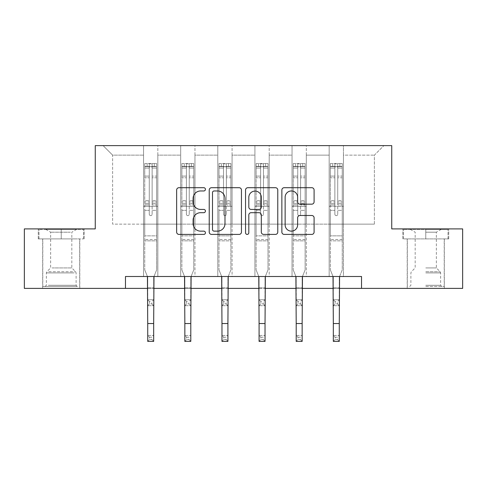 <?xml version="1.0" encoding="UTF-8"?>
<svg xmlns="http://www.w3.org/2000/svg" width="487" height="487" viewBox="0 0 487 487"><rect width="100%" height="100%" fill="white"/><g stroke="black" fill="none" stroke-linecap="round" stroke-linejoin="round"><path stroke-width="0.37" stroke-dasharray="2.44 1.83" d="M205.429 189.333A1.638 1.638 0 0 0 203.797 187.702L178.979 187.702A2.338 2.338 0 0 0 176.641 190.033L176.641 232.074A2.338 2.338 0 0 0 178.979 234.411L203.797 234.411A1.638 1.638 0 0 0 205.429 232.78A1.638 1.638 0 0 0 203.797 231.142L200.583 231.142A7.475 7.475 0 0 1 193.108 223.667L193.108 220.167A7.475 7.475 0 0 1 200.583 212.691L203.797 212.691A1.638 1.638 0 0 0 205.429 211.054A1.638 1.638 0 0 0 203.797 209.422L200.583 209.422A7.475 7.475 0 0 1 193.108 201.947L193.108 198.446A7.475 7.475 0 0 1 200.583 190.971L203.797 190.971A1.638 1.638 0 0 0 205.429 189.333M425.766 238.898L448.728 238.898L425.766 238.898L425.766 228.902L448.728 228.902L402.804 228.902L425.766 228.902L425.766 238.898L444.211 238.898L403.522 238.898L448.016 238.898L407.327 238.898L425.766 238.898L425.766 229.377L403.522 229.377L448.016 229.377L425.766 229.377L441.234 229.377L425.766 229.377L425.766 238.898M425.766 288.389L444.327 288.389L425.766 288.389M61.234 238.898L38.272 238.898L61.234 238.898L61.234 228.902L84.196 228.902L38.272 228.902L61.234 228.902L61.234 238.898L83.478 238.898L38.984 238.898L61.234 238.898L61.234 229.377L83.478 229.377L38.984 229.377L61.234 229.377L61.234 238.898M61.234 288.389L42.673 288.389L61.234 288.389M361.524 288.389L361.524 276.494L361.524 288.389L462.65 288.389L462.65 228.902L391.743 228.902L391.743 145.619L95.257 145.619L95.257 228.902L24.35 228.902L24.35 288.389L125.476 288.389L125.476 276.494L361.524 276.494L125.476 276.494L361.524 276.494L361.524 288.389L125.476 288.389L125.476 276.494L125.476 288.389M329.163 145.619L383.89 145.619L343.438 145.619L343.438 224.142L374.369 224.142L343.438 224.142L343.438 155.14L374.369 155.14L343.438 155.14L343.438 145.619L343.438 276.494L329.163 276.494L343.438 276.494L329.163 276.494L343.438 276.494L343.438 145.619L306.317 145.619L329.163 145.619L329.163 224.142L306.317 224.142L329.163 224.142L329.163 155.14L306.317 155.14L306.317 224.142L306.317 155.14L329.163 155.14L329.163 145.619L329.163 276.494L329.163 206.299L329.163 224.142L343.438 224.142L329.163 224.142L329.163 206.299L343.438 206.299L329.163 206.299L329.163 276.494L329.163 145.619M292.042 145.619L306.317 145.619L306.317 276.494L292.042 276.494L306.317 276.494L292.042 276.494L306.317 276.494L306.317 145.619L269.195 145.619L292.042 145.619L292.042 224.142L269.195 224.142L292.042 224.142L292.042 155.14L269.195 155.14L269.195 224.142L269.195 155.14L292.042 155.14L292.042 145.619L292.042 276.494L292.042 206.299L292.042 224.142L306.317 224.142L292.042 224.142L292.042 206.299L306.317 206.299L292.042 206.299L292.042 276.494L292.042 145.619M254.92 145.619L269.195 145.619L269.195 276.494L254.92 276.494L269.195 276.494L254.92 276.494L269.195 276.494L269.195 145.619L232.08 145.619L254.92 145.619L254.92 224.142L232.08 224.142L254.92 224.142L254.92 155.14L232.08 155.14L232.08 224.142L232.08 155.14L254.92 155.14L254.92 145.619L254.92 276.494L254.92 206.299L254.92 224.142L269.195 224.142L254.92 224.142L254.92 206.299L269.195 206.299L254.92 206.299L254.92 276.494L254.92 145.619M217.805 145.619L232.08 145.619L232.08 276.494L217.805 276.494L232.08 276.494L217.805 276.494L232.08 276.494L232.08 145.619L194.958 145.619L217.805 145.619L217.805 224.142L194.958 224.142L217.805 224.142L217.805 155.14L194.958 155.14L194.958 224.142L194.958 155.14L217.805 155.14L217.805 145.619L217.805 276.494L217.805 206.299L217.805 224.142L232.08 224.142L217.805 224.142L217.805 206.299L232.08 206.299L217.805 206.299L217.805 276.494L217.805 145.619M180.683 145.619L194.958 145.619L194.958 276.494L180.683 276.494L194.958 276.494L180.683 276.494L194.958 276.494L194.958 145.619L157.837 145.619L180.683 145.619L180.683 224.142L157.837 224.142L180.683 224.142L180.683 155.14L157.837 155.14L157.837 224.142L157.837 155.14L180.683 155.14L180.683 145.619L180.683 276.494L180.683 206.299L180.683 224.142L194.958 224.142L180.683 224.142L180.683 206.299L194.958 206.299L180.683 206.299L180.683 276.494L180.683 145.619M143.562 145.619L157.837 145.619L157.837 276.494L143.562 276.494L157.837 276.494L143.562 276.494L157.837 276.494L157.837 145.619L103.11 145.619L143.562 145.619L143.562 224.142L112.631 224.142L112.631 155.14L143.562 155.14L112.631 155.14L103.11 145.619L112.631 155.14L112.631 224.142L143.562 224.142L143.562 145.619L143.562 276.494L143.562 145.619M147.725 288.389L153.673 288.389M184.847 288.389L190.794 288.389M221.969 288.389L227.916 288.389M259.084 288.389L265.031 288.389M296.206 288.389L302.153 288.389M333.327 288.389L339.275 288.389M374.369 224.142L374.369 155.14L383.89 145.619L374.369 155.14L374.369 224.142M143.562 224.142L157.837 224.142L157.837 206.299L157.837 276.494L157.837 206.299L157.837 224.142L143.562 224.142L143.562 206.299L157.837 206.299L143.562 206.299L143.562 276.494L143.562 224.142M143.562 206.299L157.837 206.299L143.562 206.299M180.683 206.299L194.958 206.299L180.683 206.299M217.805 206.299L232.08 206.299L217.805 206.299M254.92 206.299L269.195 206.299L254.92 206.299M292.042 206.299L306.317 206.299L292.042 206.299M329.163 206.299L343.438 206.299L329.163 206.299M38.272 238.898L38.272 228.902L38.272 238.898M84.196 238.898L84.196 228.902L84.196 238.898M448.728 238.898L448.728 228.902L448.728 238.898M402.804 238.898L402.804 228.902L402.804 238.898M241.455 232.074L241.455 190.033A2.338 2.338 0 0 0 239.123 187.702L211.559 187.702A2.338 2.338 0 0 0 209.227 190.033L209.227 232.074A2.338 2.338 0 0 0 211.559 234.411L239.123 234.411A2.338 2.338 0 0 0 241.455 232.074M214.128 190.971A1.638 1.638 0 0 0 212.496 192.602L212.496 229.505A1.638 1.638 0 0 0 214.128 231.142L217.519 231.142A7.475 7.475 0 0 0 224.988 223.667L224.988 198.446A7.475 7.475 0 0 0 217.519 190.971L214.128 190.971M247.877 187.702L275.441 187.702A2.338 2.338 0 0 1 277.773 190.033L277.773 232.074A2.338 2.338 0 0 1 275.441 234.411L263.644 234.411A2.338 2.338 0 0 1 261.312 232.074L261.312 215.029A2.338 2.338 0 0 0 258.974 212.691L251.152 212.691A2.338 2.338 0 0 0 248.814 215.029L248.814 232.78A1.638 1.638 0 0 1 247.177 234.411A1.638 1.638 0 0 1 245.545 232.78L245.545 190.033A2.338 2.338 0 0 1 247.877 187.702M261.312 197.332A6.246 6.246 0 0 0 255.06 191.087A6.246 6.246 0 0 0 248.814 197.332L248.814 207.085A2.338 2.338 0 0 0 251.152 209.422L258.974 209.422A2.338 2.338 0 0 0 261.312 207.085L261.312 197.332M299.962 204.169L311.759 204.169A2.338 2.338 0 0 0 314.097 201.831L314.097 190.033A2.338 2.338 0 0 0 311.759 187.702L284.201 187.702A2.338 2.338 0 0 0 281.863 190.033L281.863 232.074A2.338 2.338 0 0 0 284.201 234.411L311.759 234.411A2.338 2.338 0 0 0 314.097 232.074L314.097 217.829A2.338 2.338 0 0 0 311.759 215.491L299.962 215.491A2.338 2.338 0 0 0 297.63 217.829L297.63 224.897A6.246 6.246 0 0 1 291.378 231.142A6.246 6.246 0 0 1 285.132 224.897L285.132 197.217A6.246 6.246 0 0 1 291.378 190.971A6.246 6.246 0 0 1 297.63 197.217L297.63 201.831A2.338 2.338 0 0 0 299.962 204.169M149.272 214.195A1.431 1.431 0 0 0 150.702 215.625A1.431 1.431 0 0 1 149.272 214.195L149.272 210.341L149.272 214.195A1.431 1.431 0 0 0 150.702 215.625A1.431 1.431 0 0 0 152.127 214.195A1.431 1.431 0 0 1 150.702 215.625A1.431 1.431 0 0 0 152.127 214.195L152.127 210.341L152.127 214.195A1.431 1.431 0 0 1 150.702 215.625A1.431 1.431 0 0 1 149.272 214.195L149.272 203.603L149.272 214.195M149.509 337.217L151.889 337.217L151.889 339.597L149.509 339.597L149.509 337.217L147.725 335.433L153.673 335.433L147.725 335.433L147.725 277.237L144.755 269.877L144.755 210.341L144.755 235.848L144.755 210.341L149.272 210.341L144.755 210.341L149.272 210.341L144.755 210.341L144.755 201.971L149.272 201.971L149.272 210.341L149.272 201.971L144.755 201.971L144.755 200.626L149.272 200.626L144.755 200.626L144.755 177.779L149.272 177.779L144.755 177.779L144.755 168.058L149.272 168.058L144.755 168.058L144.755 166.609L144.755 210.341L144.755 204.954L149.272 204.954L144.755 204.954L144.755 203.603L149.272 203.603L144.755 203.603L144.755 176.081L149.272 176.081L149.272 203.603L149.272 176.081L144.755 176.081L144.755 166.359L149.272 166.359L149.272 176.081L149.272 163.809L149.272 167.23L149.272 163.809L152.127 163.809L152.127 167.23C151.177 166.402 150.227 166.402 149.272 167.23L149.272 201.971L149.272 167.23C150.221 166.402 151.177 166.402 152.127 167.23L152.127 203.603L152.127 163.809L149.272 163.809L149.272 166.359L144.755 166.359L144.755 163.516L147.129 163.516L147.129 166.609L144.755 166.609L144.755 163.516L144.755 166.609L154.269 166.609L147.129 166.609L147.129 163.516L156.589 163.516L154.269 163.516L154.269 166.609L156.65 166.609L156.65 163.516L144.755 163.516L144.755 269.877L144.755 235.848L144.755 269.877L147.725 277.237L147.725 287.841L147.725 277.237L144.755 269.877L147.427 276.494M153.977 276.494L156.65 269.877L156.65 210.341L152.127 210.341L156.65 210.341L152.127 210.341L156.65 210.341L156.65 204.954L152.127 204.954L156.65 204.954L156.65 203.603L152.127 203.603L156.65 203.603L156.65 176.081L152.127 176.081L156.65 176.081L156.65 166.359L152.127 166.359L156.65 166.359L156.65 163.516L156.65 210.341L156.65 201.971L152.127 201.971L156.65 201.971L156.65 200.626L152.127 200.626L156.65 200.626L156.65 177.779L152.127 177.779L152.127 214.195L152.127 177.779L156.65 177.779L156.65 168.058L152.127 168.058L152.127 177.779L152.127 168.058L156.65 168.058L156.65 166.609L144.809 166.609L156.589 166.609L154.269 166.609L154.269 163.516L156.65 163.516L156.65 269.877L153.673 277.237L153.673 287.841L153.673 277.237L156.65 269.877L156.65 240.846L144.755 240.846L156.65 240.846L156.65 235.848L144.755 235.848L156.65 235.848L156.65 210.341L156.65 269.877L153.673 277.237L153.673 335.433L151.889 337.217M149.509 303.9L147.725 305.69L147.725 287.841L147.725 299.736L153.673 299.736L147.725 299.736L147.725 305.69L153.673 305.69L153.673 287.841L153.673 299.736L151.889 301.526L151.889 303.9L149.509 303.9L149.509 301.526L151.889 301.526M147.725 305.69L153.673 305.69L153.673 299.736M153.673 305.69L151.889 303.9M149.509 301.526L147.725 299.736M147.725 335.433L147.725 341.381L153.673 341.381L153.673 335.433M153.673 341.381L151.889 339.597M149.509 339.597L147.725 341.381M75.144 286.484L45.169 286.484L75.144 286.484M48.353 285.297L76.106 285.297L48.353 285.297M74.627 229.377L45.766 229.377L74.627 229.377M70.402 232.196L50.642 232.196L70.402 232.196M52.06 267.923L71.82 267.923L52.06 267.923M77.202 286.484L42.789 286.484L77.202 286.484M77.202 238.898L42.789 238.898L77.202 238.898M38.984 238.898L38.984 229.377L38.984 238.898M83.478 238.898L83.478 229.377L83.478 238.898M425.766 286.484L444.211 286.484L425.766 286.484M425.766 285.297L440.638 285.297L425.766 285.297M425.766 232.196L436.358 232.196L425.766 232.196M425.766 267.923L436.358 267.923L425.766 267.923M448.016 238.898L448.016 229.377L448.016 238.898M403.522 238.898L403.522 229.377L403.522 238.898M186.393 214.195A1.431 1.431 0 0 0 187.818 215.625A1.431 1.431 0 0 1 186.393 214.195L186.393 210.341L186.393 214.195A1.431 1.431 0 0 0 187.818 215.625A1.431 1.431 0 0 0 189.248 214.195A1.431 1.431 0 0 1 187.818 215.625A1.431 1.431 0 0 0 189.248 214.195L189.248 210.341L189.248 214.195A1.431 1.431 0 0 1 187.818 215.625A1.431 1.431 0 0 1 186.393 214.195L186.393 203.603L186.393 214.195M186.631 337.217L189.011 337.217L189.011 339.597L186.631 339.597L186.631 337.217L184.847 335.433L190.794 335.433L184.847 335.433L184.847 277.237L181.87 269.877L181.87 210.341L181.87 235.848L181.87 210.341L186.393 210.341L181.87 210.341L186.393 210.341L181.87 210.341L181.87 201.971L186.393 201.971L186.393 210.341L186.393 201.971L181.87 201.971L181.87 200.626L186.393 200.626L181.87 200.626L181.87 177.779L186.393 177.779L181.87 177.779L181.87 168.058L186.393 168.058L181.87 168.058L181.87 166.609L181.87 210.341L181.87 204.954L186.393 204.954L181.87 204.954L181.87 203.603L186.393 203.603L181.87 203.603L181.87 176.081L186.393 176.081L186.393 203.603L186.393 176.081L181.87 176.081L181.87 166.359L186.393 166.359L186.393 176.081L186.393 163.809L186.393 167.23L186.393 163.809L189.248 163.809L189.248 167.23C188.299 166.402 187.349 166.402 186.393 167.23L186.393 201.971L186.393 167.23C187.343 166.402 188.292 166.402 189.248 167.23L189.248 203.603L189.248 163.809L186.393 163.809L186.393 166.359L181.87 166.359L181.87 163.516L184.25 163.516L184.25 166.609L181.87 166.609L181.87 163.516L181.87 166.609L191.391 166.609L184.25 166.609L184.25 163.516L193.71 163.516L191.391 163.516L191.391 166.609L193.771 166.609L193.771 163.516L181.87 163.516L181.87 269.877L181.87 235.848L181.87 269.877L184.847 277.237L184.847 287.841L184.847 277.237L181.87 269.877L184.543 276.494M191.099 276.494L193.771 269.877L193.771 210.341L189.248 210.341L193.771 210.341L189.248 210.341L193.771 210.341L193.771 204.954L189.248 204.954L193.771 204.954L193.771 203.603L189.248 203.603L193.771 203.603L193.771 176.081L189.248 176.081L193.771 176.081L193.771 166.359L189.248 166.359L193.771 166.359L193.771 163.516L193.771 210.341L193.771 201.971L189.248 201.971L193.771 201.971L193.771 200.626L189.248 200.626L193.771 200.626L193.771 177.779L189.248 177.779L189.248 214.195L189.248 177.779L193.771 177.779L193.771 168.058L189.248 168.058L189.248 177.779L189.248 168.058L193.771 168.058L193.771 166.609L181.931 166.609L193.71 166.609L191.391 166.609L191.391 163.516L193.771 163.516L193.771 269.877L190.794 277.237L190.794 287.841L190.794 277.237L193.771 269.877L193.771 240.846L181.87 240.846L193.771 240.846L193.771 235.848L181.87 235.848L193.771 235.848L193.771 210.341L193.771 269.877L190.794 277.237L190.794 335.433L189.011 337.217M186.631 303.9L184.847 305.69L184.847 287.841L184.847 299.736L190.794 299.736L184.847 299.736L184.847 305.69L190.794 305.69L190.794 287.841L190.794 299.736L189.011 301.526L189.011 303.9L186.631 303.9L186.631 301.526L189.011 301.526M184.847 305.69L190.794 305.69L190.794 299.736M190.794 305.69L189.011 303.9M186.631 301.526L184.847 299.736M223.515 214.195A1.431 1.431 0 0 0 224.939 215.625A1.431 1.431 0 0 1 223.515 214.195L223.515 210.341L223.515 214.195A1.431 1.431 0 0 0 224.939 215.625A1.431 1.431 0 0 0 226.37 214.195A1.431 1.431 0 0 1 224.939 215.625A1.431 1.431 0 0 0 226.37 214.195L226.37 210.341L226.37 214.195A1.431 1.431 0 0 1 224.939 215.625A1.431 1.431 0 0 1 223.515 214.195L223.515 203.603L223.515 214.195M223.752 337.217L226.132 337.217L226.132 339.597L223.752 339.597L223.752 337.217L221.969 335.433L227.916 335.433L221.969 335.433L221.969 277.237L218.992 269.877L218.992 210.341L218.992 235.848L218.992 210.341L223.515 210.341L218.992 210.341L223.515 210.341L218.992 210.341L218.992 201.971L223.515 201.971L223.515 210.341L223.515 201.971L218.992 201.971L218.992 200.626L223.515 200.626L218.992 200.626L218.992 177.779L223.515 177.779L218.992 177.779L218.992 168.058L223.515 168.058L218.992 168.058L218.992 166.609L218.992 210.341L218.992 204.954L223.515 204.954L218.992 204.954L218.992 203.603L223.515 203.603L218.992 203.603L218.992 176.081L223.515 176.081L223.515 203.603L223.515 176.081L218.992 176.081L218.992 166.359L223.515 166.359L223.515 176.081L223.515 163.809L223.515 167.23L223.515 163.809L226.37 163.809L226.37 167.23C225.42 166.402 224.464 166.402 223.515 167.23L223.515 201.971L223.515 167.23C224.464 166.402 225.414 166.402 226.37 167.23L226.37 203.603L226.37 163.809L223.515 163.809L223.515 166.359L218.992 166.359L218.992 163.516L221.372 163.516L221.372 166.609L218.992 166.609L218.992 163.516L218.992 166.609L228.506 166.609L221.372 166.609L221.372 163.516L230.832 163.516L228.506 163.516L228.506 166.609L230.887 166.609L230.887 163.516L218.992 163.516L218.992 269.877L218.992 235.848L218.992 269.877L221.969 277.237L221.969 287.841L221.969 277.237L218.992 269.877L221.664 276.494M228.214 276.494L230.887 269.877L230.887 210.341L226.37 210.341L230.887 210.341L226.37 210.341L230.887 210.341L230.887 204.954L226.37 204.954L230.887 204.954L230.887 203.603L226.37 203.603L230.887 203.603L230.887 176.081L226.37 176.081L230.887 176.081L230.887 166.359L226.37 166.359L230.887 166.359L230.887 163.516L230.887 210.341L230.887 201.971L226.37 201.971L230.887 201.971L230.887 200.626L226.37 200.626L230.887 200.626L230.887 177.779L226.37 177.779L226.37 214.195L226.37 177.779L230.887 177.779L230.887 168.058L226.37 168.058L226.37 177.779L226.37 168.058L230.887 168.058L230.887 166.609L219.053 166.609L230.832 166.609L228.506 166.609L228.506 163.516L230.887 163.516L230.887 269.877L227.916 277.237L227.916 287.841L227.916 277.237L230.887 269.877L230.887 240.846L218.992 240.846L230.887 240.846L230.887 235.848L218.992 235.848L230.887 235.848L230.887 210.341L230.887 269.877L227.916 277.237L227.916 335.433L226.132 337.217M223.752 303.9L221.969 305.69L221.969 287.841L221.969 299.736L227.916 299.736L221.969 299.736L221.969 305.69L227.916 305.69L227.916 287.841L227.916 299.736L226.132 301.526L226.132 303.9L223.752 303.9L223.752 301.526L226.132 301.526M221.969 305.69L227.916 305.69L227.916 299.736M227.916 305.69L226.132 303.9M223.752 301.526L221.969 299.736M184.847 335.433L184.847 341.381L190.794 341.381L190.794 335.433M190.794 341.381L189.011 339.597M186.631 339.597L184.847 341.381M221.969 335.433L221.969 341.381L227.916 341.381L227.916 335.433M227.916 341.381L226.132 339.597M223.752 339.597L221.969 341.381M260.63 214.195A1.431 1.431 0 0 0 262.061 215.625A1.431 1.431 0 0 1 260.63 214.195L260.63 210.341L260.63 214.195A1.431 1.431 0 0 0 262.061 215.625A1.431 1.431 0 0 0 263.485 214.195A1.431 1.431 0 0 1 262.061 215.625A1.431 1.431 0 0 0 263.485 214.195L263.485 210.341L263.485 214.195A1.431 1.431 0 0 1 262.061 215.625A1.431 1.431 0 0 1 260.63 214.195L260.63 203.603L260.63 214.195M260.868 337.217L263.248 337.217L263.248 339.597L260.868 339.597L260.868 337.217L259.084 335.433L265.031 335.433L259.084 335.433L259.084 277.237L256.113 269.877L256.113 210.341L256.113 235.848L256.113 210.341L260.63 210.341L256.113 210.341L260.63 210.341L256.113 210.341L256.113 201.971L260.63 201.971L260.63 210.341L260.63 201.971L256.113 201.971L256.113 200.626L260.63 200.626L256.113 200.626L256.113 177.779L260.63 177.779L256.113 177.779L256.113 168.058L260.63 168.058L256.113 168.058L256.113 166.609L256.113 210.341L256.113 204.954L260.63 204.954L256.113 204.954L256.113 203.603L260.63 203.603L256.113 203.603L256.113 176.081L260.63 176.081L260.63 203.603L260.63 176.081L256.113 176.081L256.113 166.359L260.63 166.359L260.63 176.081L260.63 163.809L260.63 167.23L260.63 163.809L263.485 163.809L263.485 167.23C262.536 166.402 261.586 166.402 260.63 167.23L260.63 201.971L260.63 167.23C261.58 166.402 262.536 166.402 263.485 167.23L263.485 203.603L263.485 163.809L260.63 163.809L260.63 166.359L256.113 166.359L256.113 163.516L258.494 163.516L258.494 166.609L256.113 166.609L256.113 163.516L256.113 166.609L265.628 166.609L258.494 166.609L258.494 163.516L267.947 163.516L265.628 163.516L265.628 166.609L268.008 166.609L268.008 163.516L256.113 163.516L256.113 269.877L256.113 235.848L256.113 269.877L259.084 277.237L259.084 287.841L259.084 277.237L256.113 269.877L258.786 276.494M265.336 276.494L268.008 269.877L268.008 210.341L263.485 210.341L268.008 210.341L263.485 210.341L268.008 210.341L268.008 204.954L263.485 204.954L268.008 204.954L268.008 203.603L263.485 203.603L268.008 203.603L268.008 176.081L263.485 176.081L268.008 176.081L268.008 166.359L263.485 166.359L268.008 166.359L268.008 163.516L268.008 210.341L268.008 201.971L263.485 201.971L268.008 201.971L268.008 200.626L263.485 200.626L268.008 200.626L268.008 177.779L263.485 177.779L263.485 214.195L263.485 177.779L268.008 177.779L268.008 168.058L263.485 168.058L263.485 177.779L263.485 168.058L268.008 168.058L268.008 166.609L256.168 166.609L267.947 166.609L265.628 166.609L265.628 163.516L268.008 163.516L268.008 269.877L265.031 277.237L265.031 287.841L265.031 277.237L268.008 269.877L268.008 240.846L256.113 240.846L268.008 240.846L268.008 235.848L256.113 235.848L268.008 235.848L268.008 210.341L268.008 269.877L265.031 277.237L265.031 335.433L263.248 337.217M260.868 303.9L259.084 305.69L259.084 287.841L259.084 299.736L265.031 299.736L259.084 299.736L259.084 305.69L265.031 305.69L265.031 287.841L265.031 299.736L263.248 301.526L263.248 303.9L260.868 303.9L260.868 301.526L263.248 301.526M259.084 305.69L265.031 305.69L265.031 299.736M265.031 305.69L263.248 303.9M260.868 301.526L259.084 299.736M297.752 214.195A1.431 1.431 0 0 0 299.182 215.625A1.431 1.431 0 0 1 297.752 214.195L297.752 210.341L297.752 214.195A1.431 1.431 0 0 0 299.182 215.625A1.431 1.431 0 0 0 300.607 214.195A1.431 1.431 0 0 1 299.182 215.625A1.431 1.431 0 0 0 300.607 214.195L300.607 210.341L300.607 214.195A1.431 1.431 0 0 1 299.182 215.625A1.431 1.431 0 0 1 297.752 214.195L297.752 203.603L297.752 214.195M297.989 337.217L300.369 337.217L300.369 339.597L297.989 339.597L297.989 337.217L296.206 335.433L302.153 335.433L296.206 335.433L296.206 277.237L293.229 269.877L293.229 210.341L293.229 235.848L293.229 210.341L297.752 210.341L293.229 210.341L297.752 210.341L293.229 210.341L293.229 201.971L297.752 201.971L297.752 210.341L297.752 201.971L293.229 201.971L293.229 200.626L297.752 200.626L293.229 200.626L293.229 177.779L297.752 177.779L293.229 177.779L293.229 168.058L297.752 168.058L293.229 168.058L293.229 166.609L293.229 210.341L293.229 204.954L297.752 204.954L293.229 204.954L293.229 203.603L297.752 203.603L293.229 203.603L293.229 176.081L297.752 176.081L297.752 203.603L297.752 176.081L293.229 176.081L293.229 166.359L297.752 166.359L297.752 176.081L297.752 163.809L297.752 167.23L297.752 163.809L300.607 163.809L300.607 167.23C299.657 166.402 298.708 166.402 297.752 167.23L297.752 201.971L297.752 167.23C298.701 166.402 299.651 166.402 300.607 167.23L300.607 203.603L300.607 163.809L297.752 163.809L297.752 166.359L293.229 166.359L293.229 163.516L295.609 163.516L295.609 166.609L293.229 166.609L293.229 163.516L293.229 166.609L302.75 166.609L295.609 166.609L295.609 163.516L305.069 163.516L302.75 163.516L302.75 166.609L305.13 166.609L305.13 163.516L293.229 163.516L293.229 269.877L293.229 235.848L293.229 269.877L296.206 277.237L296.206 287.841L296.206 277.237L293.229 269.877L295.901 276.494M302.457 276.494L305.13 269.877L305.13 210.341L300.607 210.341L305.13 210.341L300.607 210.341L305.13 210.341L305.13 204.954L300.607 204.954L305.13 204.954L305.13 203.603L300.607 203.603L305.13 203.603L305.13 176.081L300.607 176.081L305.13 176.081L305.13 166.359L300.607 166.359L305.13 166.359L305.13 163.516L305.13 210.341L305.13 201.971L300.607 201.971L305.13 201.971L305.13 200.626L300.607 200.626L305.13 200.626L305.13 177.779L300.607 177.779L300.607 214.195L300.607 177.779L305.13 177.779L305.13 168.058L300.607 168.058L300.607 177.779L300.607 168.058L305.13 168.058L305.13 166.609L293.29 166.609L305.069 166.609L302.75 166.609L302.75 163.516L305.13 163.516L305.13 269.877L302.153 277.237L302.153 287.841L302.153 277.237L305.13 269.877L305.13 240.846L293.229 240.846L305.13 240.846L305.13 235.848L293.229 235.848L305.13 235.848L305.13 210.341L305.13 269.877L302.153 277.237L302.153 335.433L300.369 337.217M297.989 303.9L296.206 305.69L296.206 287.841L296.206 299.736L302.153 299.736L296.206 299.736L296.206 305.69L302.153 305.69L302.153 287.841L302.153 299.736L300.369 301.526L300.369 303.9L297.989 303.9L297.989 301.526L300.369 301.526M296.206 305.69L302.153 305.69L302.153 299.736M302.153 305.69L300.369 303.9M297.989 301.526L296.206 299.736M334.873 214.195A1.431 1.431 0 0 0 336.298 215.625A1.431 1.431 0 0 1 334.873 214.195L334.873 210.341L334.873 214.195A1.431 1.431 0 0 0 336.298 215.625A1.431 1.431 0 0 0 337.728 214.195A1.431 1.431 0 0 1 336.298 215.625A1.431 1.431 0 0 0 337.728 214.195L337.728 210.341L337.728 214.195A1.431 1.431 0 0 1 336.298 215.625A1.431 1.431 0 0 1 334.873 214.195L334.873 203.603L334.873 214.195M335.111 337.217L337.491 337.217L337.491 339.597L335.111 339.597L335.111 337.217L333.327 335.433L339.275 335.433L333.327 335.433L333.327 277.237L330.35 269.877L330.35 210.341L330.35 235.848L330.35 210.341L334.873 210.341L330.35 210.341L334.873 210.341L330.35 210.341L330.35 201.971L334.873 201.971L334.873 210.341L334.873 201.971L330.35 201.971L330.35 200.626L334.873 200.626L330.35 200.626L330.35 177.779L334.873 177.779L330.35 177.779L330.35 168.058L334.873 168.058L330.35 168.058L330.35 166.609L330.35 210.341L330.35 204.954L334.873 204.954L330.35 204.954L330.35 203.603L334.873 203.603L330.35 203.603L330.35 176.081L334.873 176.081L334.873 203.603L334.873 176.081L330.35 176.081L330.35 166.359L334.873 166.359L334.873 176.081L334.873 163.809L334.873 167.23L334.873 163.809L337.728 163.809L337.728 167.23C336.779 166.402 335.823 166.402 334.873 167.23L334.873 201.971L334.873 167.23C335.823 166.402 336.773 166.402 337.728 167.23L337.728 203.603L337.728 163.809L334.873 163.809L334.873 166.359L330.35 166.359L330.35 163.516L332.731 163.516L332.731 166.609L330.35 166.609L330.35 163.516L330.35 166.609L339.871 166.609L332.731 166.609L332.731 163.516L342.191 163.516L339.871 163.516L339.871 166.609L342.245 166.609L342.245 163.516L330.35 163.516L330.35 269.877L330.35 235.848L330.35 269.877L333.327 277.237L333.327 287.841L333.327 277.237L330.35 269.877L333.023 276.494M339.573 276.494L342.245 269.877L342.245 210.341L337.728 210.341L342.245 210.341L337.728 210.341L342.245 210.341L342.245 204.954L337.728 204.954L342.245 204.954L342.245 203.603L337.728 203.603L342.245 203.603L342.245 176.081L337.728 176.081L342.245 176.081L342.245 166.359L337.728 166.359L342.245 166.359L342.245 163.516L342.245 210.341L342.245 201.971L337.728 201.971L342.245 201.971L342.245 200.626L337.728 200.626L342.245 200.626L342.245 177.779L337.728 177.779L337.728 214.195L337.728 177.779L342.245 177.779L342.245 168.058L337.728 168.058L337.728 177.779L337.728 168.058L342.245 168.058L342.245 166.609L330.411 166.609L342.191 166.609L339.871 166.609L339.871 163.516L342.245 163.516L342.245 269.877L339.275 277.237L339.275 287.841L339.275 277.237L342.245 269.877L342.245 240.846L330.35 240.846L342.245 240.846L342.245 235.848L330.35 235.848L342.245 235.848L342.245 210.341L342.245 269.877L339.275 277.237L339.275 335.433L337.491 337.217M335.111 303.9L333.327 305.69L333.327 287.841L333.327 299.736L339.275 299.736L333.327 299.736L333.327 305.69L339.275 305.69L339.275 287.841L339.275 299.736L337.491 301.526L337.491 303.9L335.111 303.9L335.111 301.526L337.491 301.526M333.327 305.69L339.275 305.69L339.275 299.736M339.275 305.69L337.491 303.9M335.111 301.526L333.327 299.736M259.084 335.433L259.084 341.381L265.031 341.381L265.031 335.433M265.031 341.381L263.248 339.597M260.868 339.597L259.084 341.381M296.206 335.433L296.206 341.381L302.153 341.381L302.153 335.433M302.153 341.381L300.369 339.597M297.989 339.597L296.206 341.381M333.327 335.433L333.327 341.381L339.275 341.381L339.275 335.433M339.275 341.381L337.491 339.597M335.111 339.597L333.327 341.381M147.725 287.841L153.673 287.841L147.725 287.841M156.65 239.507L144.755 239.507L156.65 239.507M147.725 323.532L153.673 323.532M74.109 272.897L46.362 272.897L74.109 272.897M48.773 271.722L75.613 271.722L48.773 271.722M425.766 272.897L440.638 272.897L425.766 272.897M425.766 271.722L440.151 271.722L425.766 271.722M184.847 287.841L190.794 287.841L184.847 287.841M193.771 239.507L181.87 239.507L193.771 239.507M221.969 287.841L227.916 287.841L221.969 287.841M230.887 239.507L218.992 239.507L230.887 239.507M184.847 323.532L190.794 323.532M221.969 323.532L227.916 323.532M259.084 287.841L265.031 287.841L259.084 287.841M268.008 239.507L256.113 239.507L268.008 239.507M296.206 287.841L302.153 287.841L296.206 287.841M305.13 239.507L293.229 239.507L305.13 239.507M333.327 287.841L339.275 287.841L333.327 287.841M342.245 239.507L330.35 239.507L342.245 239.507M259.084 323.532L265.031 323.532M296.206 323.532L302.153 323.532M333.327 323.532L339.275 323.532M407.211 288.389L407.211 238.898M42.673 288.389L42.673 238.898M79.789 288.389L79.789 238.898M444.327 288.389L444.327 238.898M76.696 229.377L71.82 232.196L71.82 267.923L75.613 271.722L76.106 272.897L76.106 285.297L77.293 286.484M42.789 286.484L42.789 238.898M79.673 286.484L79.673 238.898M45.766 229.377L50.642 232.196L50.642 267.923L46.849 271.722L46.362 272.897L46.362 285.297L45.169 286.484M410.304 229.377L415.18 232.196L415.18 267.923L411.387 271.722L410.894 272.897L410.894 285.297L409.707 286.484M444.211 286.484L444.211 238.898M407.327 286.484L407.327 238.898M441.234 229.377L436.358 232.196L436.358 267.923L440.151 271.722L440.638 272.897L440.638 285.297L441.831 286.484"/><path stroke-width="0.73" d="M205.429 189.333A1.638 1.638 0 0 0 203.797 187.702L178.979 187.702A2.338 2.338 0 0 0 176.641 190.033L176.641 232.074A2.338 2.338 0 0 0 178.979 234.411L203.797 234.411A1.638 1.638 0 0 0 205.429 232.78A1.638 1.638 0 0 0 203.797 231.142L200.583 231.142A7.475 7.475 0 0 1 193.108 223.667L193.108 220.167A7.475 7.475 0 0 1 200.583 212.691L203.797 212.691A1.638 1.638 0 0 0 205.429 211.054A1.638 1.638 0 0 0 203.797 209.422L200.583 209.422A7.475 7.475 0 0 1 193.108 201.947L193.108 198.446A7.475 7.475 0 0 1 200.583 190.971L203.797 190.971A1.638 1.638 0 0 0 205.429 189.333M311.759 204.169A2.338 2.338 0 0 0 314.097 201.831L314.097 190.033A2.338 2.338 0 0 0 311.759 187.702L284.201 187.702A2.338 2.338 0 0 0 281.863 190.033L281.863 232.074A2.338 2.338 0 0 0 284.201 234.411L311.759 234.411A2.338 2.338 0 0 0 314.097 232.074L314.097 217.829A2.338 2.338 0 0 0 311.759 215.491L299.962 215.491A2.338 2.338 0 0 0 297.63 217.829L297.63 224.897A6.246 6.246 0 0 1 291.378 231.142A6.246 6.246 0 0 1 285.132 224.897L285.132 197.217A6.246 6.246 0 0 1 291.378 190.971A6.246 6.246 0 0 1 297.63 197.217L297.63 201.831A2.338 2.338 0 0 0 299.962 204.169L311.759 204.169M125.476 288.389L24.35 288.389L24.35 228.902L95.257 228.902L95.257 145.619L391.743 145.619L391.743 228.902L462.65 228.902L462.65 288.389L361.524 288.389L361.524 276.494L125.476 276.494L125.476 288.389L147.725 288.389M241.455 190.033A2.338 2.338 0 0 0 239.123 187.702L211.559 187.702A2.338 2.338 0 0 0 209.227 190.033L209.227 232.074A2.338 2.338 0 0 0 211.559 234.411L239.123 234.411A2.338 2.338 0 0 0 241.455 232.074L241.455 190.033M247.877 187.702L275.441 187.702A2.338 2.338 0 0 1 277.773 190.033L277.773 232.074A2.338 2.338 0 0 1 275.441 234.411L263.644 234.411A2.338 2.338 0 0 1 261.312 232.074L261.312 215.029A2.338 2.338 0 0 0 258.974 212.691L251.152 212.691A2.338 2.338 0 0 0 248.814 215.029L248.814 232.78A1.638 1.638 0 0 1 247.177 234.411A1.638 1.638 0 0 1 245.545 232.78L245.545 190.033A2.338 2.338 0 0 1 247.877 187.702M153.673 288.389L184.847 288.389M190.794 288.389L221.969 288.389M227.916 288.389L259.084 288.389M265.031 288.389L296.206 288.389M302.153 288.389L333.327 288.389M339.275 288.389L361.524 288.389M214.128 190.971A1.638 1.638 0 0 0 212.496 192.602L212.496 229.505A1.638 1.638 0 0 0 214.128 231.142L217.519 231.142A7.475 7.475 0 0 0 224.988 223.667L224.988 198.446A7.475 7.475 0 0 0 217.519 190.971L214.128 190.971M261.312 197.332A6.246 6.246 0 0 0 255.06 191.087A6.246 6.246 0 0 0 248.814 197.332L248.814 207.085A2.338 2.338 0 0 0 251.152 209.422L258.974 209.422A2.338 2.338 0 0 0 261.312 207.085L261.312 197.332M147.427 276.494L147.725 323.532L153.673 323.532L153.977 276.494M147.725 323.532L147.725 341.381L153.673 341.381L153.673 323.532M184.543 276.494L184.847 323.532L190.794 323.532L191.099 276.494M184.847 323.532L184.847 341.381L190.794 341.381L190.794 323.532M221.664 276.494L221.969 323.532L227.916 323.532L228.214 276.494M221.969 323.532L221.969 341.381L227.916 341.381L227.916 323.532M258.786 276.494L259.084 323.532L265.031 323.532L265.336 276.494M259.084 323.532L259.084 341.381L265.031 341.381L265.031 323.532M295.901 276.494L296.206 323.532L302.153 323.532L302.457 276.494M296.206 323.532L296.206 341.381L302.153 341.381L302.153 323.532M333.023 276.494L333.327 323.532L339.275 323.532L339.573 276.494M333.327 323.532L333.327 341.381L339.275 341.381L339.275 323.532"/></g></svg>
